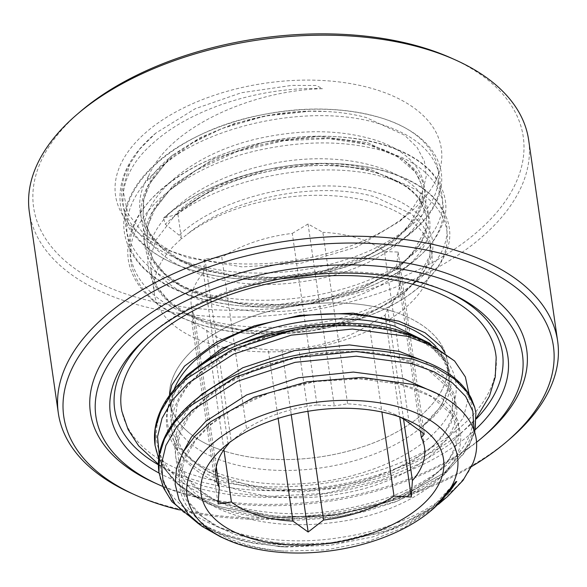 <?xml version="1.0" encoding="UTF-8"?>
<svg xmlns="http://www.w3.org/2000/svg" width="587" height="587" viewBox="0 0 587 587"><rect width="100%" height="100%" fill="white"/><g stroke="black" fill="none" stroke-linecap="round" stroke-linejoin="round"><path stroke-width="0.44" stroke-dasharray="2.94 2.2" d="M225.408 451.432A140.234 76.552 171.8 0 0 377.859 441.145A140.234 76.552 171.8 0 0 446.942 358.774A140.234 76.552 171.8 0 0 391.734 311.037A140.234 76.552 171.8 0 0 243.26 319.71A140.234 76.552 171.8 0 0 169.489 398.756A140.234 76.552 171.8 0 0 225.408 451.432M496.169 357.608A189.153 103.253 -8.2 0 1 396.665 464.222A189.153 103.253 -8.2 0 1 196.403 475.925A189.153 103.253 -8.2 0 1 121.935 411.531M155.041 445.357L156.274 451.366L163.846 468.14L177.428 483.527L196.381 496.602L219.487 506.676L276.095 517.543L338.67 514.74L397.715 498.943L444.286 472.829L469.857 443.567L475.485 428.07L475.918 412.977L475.492 428.092L469.871 443.596L444.293 472.865L397.722 498.987L338.677 514.777L276.103 517.587L219.494 506.713L196.388 496.639L177.428 483.571L163.854 468.177L156.281 451.41L155.049 445.379M158.96 472.513L160.185 478.522L167.757 495.289L181.339 510.683L200.299 523.758L223.405 533.825C256.622 544.861 293.838 547.898 335.052 542.96L398.492 525.519L425.406 512.18L447.69 496.389M158.96 472.528L160.192 478.566L167.765 495.333L181.346 510.719L200.306 523.795L223.405 533.869C256.115 544.751 292.818 547.854 333.504 543.195A161.102 87.94 171.8 0 0 335.052 542.96M391.712 311.051A140.205 76.53 -8.2 0 1 447.338 361.24A140.205 76.53 -8.2 0 1 375.863 441.952A140.205 76.53 -8.2 0 1 225.43 451.418A140.205 76.53 -8.2 0 1 169.804 401.237A140.205 76.53 -8.2 0 1 241.279 320.524A140.205 76.53 -8.2 0 1 391.712 311.051M159.033 473.049A200.813 109.615 171.8 0 0 190.071 485.823A200.813 109.615 171.8 0 0 475.382 429.552M447.727 291.981A195.919 106.944 171.8 0 0 445.746 291.079A195.919 106.944 171.8 0 0 424.753 283.169A195.919 106.944 171.8 0 0 151.519 333.475A195.919 106.944 171.8 0 0 149.876 334.906M158.38 464.787A195.919 106.944 171.8 0 0 192.389 479.308A195.919 106.944 171.8 0 0 476.387 418.832M162.841 486.462A215.51 117.642 171.8 0 0 181.361 493.175A215.51 117.642 171.8 0 0 476.461 442.341M154.249 482.668A220.404 120.313 171.8 0 0 177.868 491.568A220.404 120.313 171.8 0 0 485.251 434.967M179.402 509.883A247.347 135.017 171.8 0 0 471.471 466.621M131.371 493.256A252.241 137.688 171.8 0 0 158.402 503.441A252.241 137.688 171.8 0 0 510.191 438.665M29.35 212.09A252.241 137.688 171.8 0 0 129.426 302.378A252.241 137.688 171.8 0 0 400.085 285.341A252.241 137.688 171.8 0 0 528.674 140.139M80.155 111.75A247.347 135.017 171.8 0 0 131.752 295.87A247.347 135.017 171.8 0 0 464.427 242.145A247.347 135.017 171.8 0 0 451.616 58.223M172.791 155.027A140.139 76.501 171.8 0 0 171.947 155.702C164.852 161.616 159.627 166.627 156.289 170.722L150.155 178.331C149.076 180.253 148.1 180.972 147.22 180.502L148.724 175.829C168.352 128.48 249.644 90.662 322.476 88.681L316.261 85.482L291.776 85.386L241.338 92.746L195.155 108.742L155.738 133.154L139.757 149.076L129.778 164.155L122.83 189.33L127.746 213.316L144.248 234.529L171.147 251.375L188.089 257.781L242.189 266.916L301.447 263.115L356.823 247.054L399.71 221.299L413.696 206.741L422.625 191.575L426.257 176.181L424.416 161.315L417.115 147.44L404.619 135.23L366.105 117.532C353.998 114.252 340.761 112.249 326.394 111.508L309.459 111.251L271.326 114.766L234.074 123.696L200.505 137.446L172.791 155.027L169.775 157.654L147.946 186.006L143.272 200.989L143.111 215.561L144.189 220.844L150.793 235.541L162.621 249.042L179.13 260.525L199.242 269.396L248.514 279.074L302.98 276.851L354.372 263.336L394.919 240.839L417.196 215.576L422.097 202.192L422.486 189.161L421.488 184.435L415.119 171.389L403.54 159.635L367.411 142.67L318.624 136.389L264.649 142.003L213.741 158.916L173.693 184.81L151.857 213.154L147.183 228.145L147.021 242.717L148.1 248L154.704 262.69L166.532 276.198L183.041 287.681L203.153 296.552L252.425 306.223L306.891 304.007L358.283 290.492L398.83 267.988L421.106 242.732L426.008 229.348L426.397 216.317L425.399 211.584L419.03 198.538L407.459 186.783L371.322 169.826C313.216 152.51 220.096 171.764 177.604 211.958L181.471 238.814A140.139 76.501 171.8 0 0 154.352 293.588A140.139 76.501 171.8 0 0 209.955 343.747A140.139 76.501 171.8 0 0 360.323 334.282A140.139 76.501 171.8 0 0 431.768 253.606A140.139 76.501 171.8 0 0 376.164 203.447A140.139 76.501 171.8 0 0 187.312 234.162L181.471 238.814L179.116 235.182L165.255 224.205L163.502 218.034L176.159 214.659L176.966 214.233L177.604 211.958M171.947 155.702L169.775 157.617L147.939 185.962L143.265 200.952L143.103 215.524L144.182 220.807L150.786 235.497L162.614 248.998L179.123 260.489L199.235 269.36L248.506 279.03L302.973 276.815L354.365 263.299L394.912 240.795L417.188 215.539L422.09 202.155L422.479 189.124L421.481 184.391L415.112 171.345L403.533 159.591L367.403 142.626L318.616 136.345L264.642 141.959L213.741 158.872L173.686 184.766L151.857 213.118L147.176 228.101L147.014 242.673L148.093 247.963L154.697 262.653L166.525 276.154L183.034 287.637L203.146 296.508L252.425 306.187L306.884 303.963L358.283 290.448L398.822 267.951L421.099 242.688L426.008 229.304L426.389 216.273L425.392 211.547L419.023 198.501L407.451 186.747L371.314 169.782L322.527 163.502L268.56 169.115L217.652 186.028L177.597 211.922L155.768 240.266L151.094 255.257L150.932 269.829L152.004 275.112L158.607 289.802L170.435 303.31L186.945 314.793L207.057 323.664L256.336 333.343L310.794 331.119L362.194 317.604L402.733 295.1L425.01 269.844L429.919 256.46L430.3 243.429L429.302 238.696L422.941 225.657L411.362 213.895L375.232 196.938C319.614 180.635 232.158 196.821 187.312 234.162M223.896 449.73L206.697 330.393L191.876 322.058L194.502 315.96L216.273 467.025M228.145 444.374L203.425 272.852A105.308 57.482 171.8 0 0 191.333 305.974A105.308 57.482 171.8 0 0 194.502 315.96M203.425 272.852L204.936 258.977L221.827 257.326L246.54 428.84L229.378 442.649M400.466 417.262A105.308 57.482 171.8 0 0 394.009 414.011A105.308 57.482 171.8 0 0 382.724 409.763A105.308 57.482 171.8 0 0 347.599 403.841L334.267 405.866L317.002 404.935L292.289 233.413A105.308 57.482 171.8 0 0 221.827 257.326M292.289 233.413L308.058 223.985L322.879 232.327L347.599 403.841M409.139 423.036L384.426 251.515A105.308 57.482 171.8 0 0 358.011 238.241A105.308 57.482 171.8 0 0 322.879 232.327M206.697 330.393A105.308 57.482 171.8 0 0 233.112 343.674A105.308 57.482 171.8 0 0 268.244 349.588L278.157 418.406M317.002 404.935A105.308 57.482 171.8 0 0 246.54 428.84M220.308 536.694L236.121 542.682C250.803 547.289 266.865 550.092 284.306 551.105L326.306 549.88L367.697 541.684L404.67 527.317L434.292 507.894M438.357 504.394L409.726 522.892L372.767 536.907L330.334 545.272L286.588 547.018L280.784 546.717L244.17 541.412L212.032 530.964L200.292 525.101M198.333 523.604L225.32 535.968L254.164 543.386L286.588 547.018L278.253 546.504L300.793 546.277L333.504 543.195M469.123 394.398L463.473 417.518L446.59 440.037L419.756 460.223L384.867 476.395L344.562 487.291L301.967 491.957L260.496 489.815L223.486 481.032C178.301 465.469 156.281 432.37 170.81 399.167L180.921 382.122M429.97 343.373L440.932 354.379L447.617 366.787L449.422 384.544L441.042 406.233L422.024 426.734C450.794 404.575 458.205 382.137 444.256 359.427L429.515 344.855L413.505 335.837M376.018 89.672A164.573 89.833 171.8 0 0 154.675 125.42A164.573 89.833 171.8 0 0 163.201 247.787A164.573 89.833 171.8 0 0 180.833 254.428A164.573 89.833 171.8 0 0 410.35 212.171A164.573 89.833 171.8 0 0 376.018 89.672M307.889 411.296L298.834 348.495A105.308 57.482 171.8 0 0 369.296 324.589L381.895 412.015M403.555 419.096L387.699 309.055A105.308 57.482 171.8 0 0 399.791 275.934A105.308 57.482 171.8 0 0 396.621 265.955L420.395 430.961M384.426 251.515L398.125 252.072L396.621 265.955M387.699 309.055L385.072 315.153L369.296 324.589M298.834 348.495L281.943 350.145L268.244 349.588M176.966 214.233L199.162 197.922C226.09 181.86 257.091 171.661 292.179 167.31C322.116 163.876 349.008 165.417 372.862 171.918C394.471 178.162 409.733 187.077 418.648 198.648L425.487 212.01L426.397 216.317L425.905 228.879L411.758 254.296L399.351 265.75L374 281.503L328.698 297.631L277.732 304.646L237.618 302.782L201.752 294.454L183.107 286.361L165.196 274.026L153.17 259.703L148.137 248.03L147.014 242.673L147.719 226.274L155.269 208.025L169.87 190.056L196.08 170.267L237.251 151.534L284.108 140.689L328.698 138.613L368.57 144.659L397.436 156.619L414.877 171.683L418.37 177.032L421.561 184.802L422.486 189.161L421.994 201.723L407.848 227.147L395.44 238.601L370.081 254.354L324.787 270.482L273.813 277.497L233.707 275.633L197.841 267.298L179.196 259.212L161.286 246.87L149.259 232.547L144.219 220.873L143.103 215.524L143.8 199.118L151.358 180.869L165.96 162.9L192.169 143.111L221.798 128.597L264.774 116.094L309.459 111.251M385.072 315.153L399.747 416.997M398.125 252.072L424.335 433.962M308.058 223.985L334.267 405.866M204.936 258.977L231.146 440.859M191.876 322.058L218.085 503.939M281.943 350.145L291.255 414.73M174.053 389.592A140.205 76.53 171.8 0 0 171.375 412.118A140.205 76.53 171.8 0 0 227 462.299A140.205 76.53 171.8 0 0 422.024 426.734A140.205 76.53 171.8 0 0 448.908 372.121A140.205 76.53 171.8 0 0 436.2 346.748M170.81 399.167A145.583 79.465 171.8 0 0 225.357 475.763A145.583 79.465 171.8 0 0 421.173 444.146A145.583 79.465 171.8 0 0 413.622 335.896L429.515 344.855M247.597 341.047C184.832 364.622 147.352 409.572 158.174 447.624C168.498 495.149 254.597 524.184 337.848 510.14C380.669 503.14 415.347 489.397 441.879 468.91C494.225 429.295 479.073 374.543 410.607 356.859C375.695 347.533 336.887 347.13 294.19 355.656C210.946 371.842 147.403 428.048 162.093 474.78C172.409 522.298 258.507 551.332 341.759 537.296C404.017 528.058 458.572 497.35 472.748 463.671M444.256 359.427C422.992 329.08 355.649 315.931 291.585 330.07C253.401 338.516 222.539 353.014 199 373.574C176.46 394.449 167.779 415.867 172.945 437.829C182.256 480.775 259.674 507.102 334.539 494.709C409.975 484.436 467.714 438.254 455.13 400.532C449.055 381.051 430.711 366.868 400.085 357.967C340.944 340.306 246.173 359.853 202.919 400.73C156.48 440.617 170.729 494.166 232.885 514.337C264.576 524.873 299.759 527.383 338.45 521.865C413.886 511.585 471.625 465.41 459.041 427.681C452.966 408.207 434.622 394.016 404.003 385.123C344.863 367.455 250.084 387.009 206.829 427.886C184.289 448.754 175.601 470.172 180.774 492.141C188.471 523.171 230.698 547.245 284.306 551.105M159.216 454.587L166.737 471.031L180.121 486.117L198.744 498.928L221.409 508.812L277.174 519.546L338.802 516.809L396.966 501.276L442.84 475.58L463.987 453.457L473.885 429.765M194.789 369.986L182.168 384.742L173.899 400.4L170.494 416.161L171.991 431.203L178.712 446.142L190.746 459.87L207.549 471.544L228.013 480.555L278.157 490.372L333.585 488.083L385.886 474.296L427.145 451.366L441.468 437.726L451.109 423.044L455.38 408.156L454.177 393.906L444.073 376.135L424.496 361.284M198.707 397.142L186.086 411.898L177.81 427.556L174.412 443.31L175.909 458.359L182.623 473.298L194.664 487.027L211.459 498.693L231.931 507.711L282.076 517.529L337.496 515.239L389.797 501.452L431.056 478.522L445.379 464.882L455.02 450.2L459.291 435.305L458.087 421.055L450.523 406.314L436.427 393.312M181.838 454.389L178.331 470.312L179.82 485.515L186.541 500.447L198.575 514.175L215.37 525.849L235.842 534.86L285.986 544.677L341.407 542.388L393.716 528.601L434.967 505.678L449.224 492.119M148.724 175.829C126.007 212.068 147.344 250.333 197.327 267.268C229.003 277.798 264.172 280.307 302.841 274.797C341.333 268.619 372.503 256.387 396.357 238.102C443.412 202.742 429.831 153.787 368.357 138.128C337.011 129.859 302.166 129.617 263.827 137.395C189.08 152.165 132.024 202.889 145.253 245.095C151.651 266.828 170.311 283.264 201.246 294.425C261.002 316.576 356.39 301.608 400.268 265.251C423.124 246.657 432.127 227.514 427.285 207.82C418.626 169.401 341.913 147.66 267.738 164.543C229.576 172.982 198.729 187.48 175.205 208.025C128.795 247.89 143.03 301.417 205.157 321.573C236.832 332.11 272.001 334.612 310.67 329.102C386.063 318.836 443.772 272.684 431.196 234.976C425.127 215.51 406.791 201.326 376.186 192.433C317.075 174.787 222.348 194.326 179.116 235.182M322.476 88.681C261.178 86.289 190.944 108.654 153.523 142.744C101.822 186.864 117.627 246.195 186.754 268.384C221.996 279.977 261.127 282.64 304.161 276.374C388.058 264.686 452.261 213.052 438.225 170.817C431.452 149.025 411.017 133.11 376.927 123.079C311.088 103.173 205.597 124.671 157.433 169.9C132.332 192.991 122.654 216.698 128.392 241.008C138.708 288.533 224.814 317.567 308.072 303.53C350.901 296.53 385.586 282.78 412.118 262.294C464.464 222.678 449.312 167.919 380.838 150.235C345.926 140.902 307.118 140.498 264.414 149.025C181.163 165.218 117.613 221.424 132.302 268.156C139.405 292.223 160.163 310.398 194.576 322.689C261.068 347.1 367.22 330.173 416.029 289.45C468.382 249.827 453.223 195.067 384.749 177.384C318.91 157.477 213.419 178.976 165.255 224.205M129.778 164.155C107.692 203.234 131.936 243.7 185.808 261.795C221.042 273.388 260.18 276.051 303.208 269.785C346.037 262.785 380.721 249.042 407.253 228.556C459.606 188.933 444.454 134.174 375.981 116.49C341.062 107.164 302.254 106.761 259.549 115.287C176.305 131.481 112.755 187.686 127.438 234.418C134.54 258.478 155.306 276.653 189.718 288.951C256.203 313.355 362.355 296.428 411.164 255.705C436.596 234.873 446.597 213.433 441.189 191.384C431.518 148.364 346.073 123.894 263.46 142.443C220.961 151.703 186.607 167.713 160.398 190.467C108.698 234.587 124.51 293.918 193.629 316.1C228.871 327.693 268.01 330.356 311.037 324.097C394.934 312.409 459.137 260.767 445.1 218.54C435.429 175.513 349.984 151.05 267.378 169.592C224.872 178.859 190.518 194.869 164.309 217.616M326.394 111.508C269.851 107.869 203.271 128.282 168.337 160.346C145.803 181.214 137.123 202.618 142.296 224.572C151.6 267.489 228.974 293.808 303.802 281.422C379.195 271.157 436.904 225.004 424.328 187.297C415.669 148.878 338.948 127.137 264.781 144.02C190.034 158.791 132.978 209.515 146.207 251.728C155.511 294.645 232.892 320.957 307.713 308.579C383.106 298.306 440.815 252.153 428.239 214.453C422.17 194.987 403.834 180.803 373.229 171.91C314.118 154.256 219.391 173.803 176.159 214.659M446.942 358.774L444.697 352.332M158.38 464.229L179.284 476.585L203.469 486.043L234.22 493.219L267.518 496.514L325.55 493.322L381.777 479.799L418.406 464.229L449.642 444.454L476.365 418.083M447.338 361.24L448.908 372.121L447.617 366.787M151.519 333.475L148.181 336.344M154.352 293.588L150.932 269.829L152.048 275.178L157.081 286.86L169.115 301.182L187.018 313.517L205.67 321.603L241.528 329.938L281.643 331.802L332.609 324.787L377.911 308.659L403.269 292.906L415.677 281.452L429.816 256.027L430.3 243.429L431.768 253.606M230.94 441.028L224.168 446.839M186.556 375.482C170.978 393.107 170.289 404.795 171.375 412.118L169.804 401.237M171.155 251.368L163.201 247.787M399.71 221.299L410.35 212.171M191.333 305.974L216.053 477.495M394.009 414.011L408.06 420.343M399.791 275.934L424.504 447.455M445.746 291.079L449.759 292.884M158.666 458.682L173.048 480.298L188.596 493.168L208.121 503.807L234.264 512.796L263.702 518.321L296.89 520.185L330.907 517.932L364.241 511.732L395.389 501.944L422.163 489.455L444.462 474.509L467.656 448.791L474.729 432.355M455.894 481.685L431.65 508.019L409.66 521.447L383.186 532.387L322.358 544.531L267.29 542.505L220.947 528.469L202.28 516.597L189.285 502.553L182.608 488.032L181.258 473.856L184.567 459.115L195.684 440.074L210.96 424.577L230.933 410.482L270.203 392.468L314.83 381.601L359.956 378.835L400.694 384.338L431.738 396.753L451.109 414.187L456.378 425.597L455.901 445.232L449.437 458.748L438.056 472.175L416.381 488.45L374.088 506.904L324.178 516.883L267.041 515.9L218.54 502.054L198.89 489.866L185.316 475.316L178.675 460.802L177.325 447.001L180.4 432.648L188.801 416.88L205.032 399.145L227.389 383.113L266.425 365.268L310.728 354.482L355.539 351.672L396.078 357.013L427.49 369.399L447.111 386.914L452.562 398.815L452.034 417.937L445.291 431.944L433.287 445.834L410.511 462.453L364.028 481.553L309.701 490.549L257.422 487.863L213.382 474.289L196.197 463.679L183.599 451.22M183.305 450.831L181.09 447.683L173.884 429.508L177.325 403.335L186.16 387.978L199.815 373.156L230.016 352.251L268.061 336.285L310.325 326.82L352.706 324.552L388.44 328.969L417.805 339.11L432.986 348.781L443.368 360.014L448.585 371.41L449.429 384.544M163.502 218.034C194.114 190.335 245.586 170.054 296.868 164.962C339.814 160.794 376.267 165.409 406.241 178.808C420.586 185.426 431.57 193.739 439.193 203.74C450.2 220.301 452.65 235.945 446.546 250.678C442.253 262.653 434.109 273.96 422.112 284.6C393.356 310.479 342.617 329.204 290.653 333.189C246.313 336.344 208.084 330.342 175.961 315.197C159.202 306.935 146.574 296.589 138.062 284.152C132.985 276.624 129.749 268.641 128.37 260.195C125.134 235.937 135.406 212.956 159.187 191.245C193.637 159.62 255.389 137.989 312.842 136.426C347.974 135.406 377.881 140.513 402.557 151.754C416.829 158.38 427.762 166.686 435.349 176.672C446.311 193.211 448.725 208.862 442.598 223.625C438.269 235.629 430.073 246.958 418.01 257.612C381.374 290.822 308.021 311.55 243.766 306.113C215.737 303.883 191.413 297.653 170.795 287.417C154.777 279.317 142.626 269.272 134.35 257.289C123.109 240.501 120.819 222.473 127.467 203.19C132.625 188.926 142.267 175.564 156.377 163.105C195.706 127.489 269.734 105.535 332.088 109.49C357.219 110.936 379.004 115.793 397.443 124.055C420.6 134.57 434.835 148.915 440.147 167.097C442.642 176.555 442.216 186.174 438.871 195.955C434.527 208.326 426.089 219.986 413.556 230.933C375.731 264.876 299.48 285.465 234.338 278.465C208.759 275.89 186.431 269.903 167.368 260.511C150.83 252.227 138.385 241.903 130.02 229.524C125.002 221.996 121.825 214.006 120.496 205.575C117.305 179.798 129.059 155.658 155.738 133.154M169.489 398.756L169.43 395.499"/><path stroke-width="0.88" d="M158.38 464.229L138.613 445.819L128.105 429.53L121.935 411.531A189.153 103.253 -8.2 0 1 215.113 300.427A189.153 103.253 -8.2 0 1 420.74 286.551A189.153 103.253 -8.2 0 1 496.169 357.608L495.245 377.103L489.448 396.152L476.365 418.083M158.952 472.491C157.162 459.702 159.635 446.832 166.356 433.874C171.558 423.953 179.006 414.517 188.698 405.573C202.368 393.041 219.296 382.232 239.481 373.163C280.146 355.597 322.549 347.827 366.692 349.859C386.547 350.967 404.45 354.284 420.395 359.794C445.562 368.629 462.519 381.44 471.258 398.243L474.7 407.173L475.918 412.999L474.758 407.481L467.421 392.358L454.096 378.71L435.385 367.389L412.522 358.958L356.404 351.488L294.314 357.688L235.761 376.876L189.682 406.387L174.941 421.994L164.551 438.746L159.158 455.85L158.952 472.491L163.318 487.577L171.852 501.606L200.292 525.101M474.729 432.355L475.918 412.999L474.766 407.517L467.428 392.402L454.103 378.754L435.393 367.425L412.529 359.002L356.404 351.525L294.322 357.725L235.769 376.913L189.682 406.424L174.948 422.031L164.551 438.783L159.165 455.894L158.96 472.528M155.049 445.379L155.247 428.737L160.64 411.634L171.037 394.882L185.771 379.275L231.85 349.757L290.411 330.569L295.18 329.623A161.102 87.94 171.8 0 0 293.617 329.879L231.843 349.72L185.763 379.231L171.03 394.838L160.633 411.59L155.247 428.701L155.041 445.357L158.666 458.682M475.382 429.552A200.813 109.615 171.8 0 0 449.759 292.884A200.813 109.615 171.8 0 0 428.246 284.776A200.813 109.615 171.8 0 0 148.181 336.344A200.813 109.615 171.8 0 0 159.033 473.049M149.876 334.906A195.919 106.944 171.8 0 0 158.38 464.787M476.461 442.341A215.51 117.642 171.8 0 0 481.912 437.836A215.51 117.642 171.8 0 0 436.955 277.424A215.51 117.642 171.8 0 0 147.095 324.229A215.51 117.642 171.8 0 0 158.263 484.473A215.51 117.642 171.8 0 0 162.841 486.462M481.912 437.836L485.251 434.967A220.404 120.313 171.8 0 0 439.274 270.908A220.404 120.313 171.8 0 0 142.824 318.778A220.404 120.313 171.8 0 0 154.249 482.668L158.263 484.473M471.471 466.621A247.347 135.017 171.8 0 0 506.845 441.534A247.347 135.017 171.8 0 0 455.248 257.422A247.347 135.017 171.8 0 0 122.573 311.147A247.347 135.017 171.8 0 0 135.384 495.061A247.347 135.017 171.8 0 0 161.895 505.055A247.347 135.017 171.8 0 0 179.402 509.883M506.845 441.534L510.191 438.665A252.241 137.688 171.8 0 0 557.65 341.201A252.241 137.688 171.8 0 0 457.574 250.906A252.241 137.688 171.8 0 0 186.915 267.943A252.241 137.688 171.8 0 0 58.326 413.153A252.241 137.688 171.8 0 0 131.371 493.256L135.384 495.061M557.65 341.201L528.674 140.139A252.241 137.688 171.8 0 0 455.629 60.028A252.241 137.688 171.8 0 0 428.598 49.844A252.241 137.688 171.8 0 0 76.809 114.619A252.241 137.688 171.8 0 0 29.35 212.09L58.326 413.153M455.629 60.028L451.616 58.223A247.347 135.017 171.8 0 0 425.105 48.237A247.347 135.017 171.8 0 0 80.155 111.75L76.809 114.619M229.378 442.649L228.145 444.374A105.308 57.482 171.8 0 0 216.053 477.495A105.308 57.482 171.8 0 0 219.222 487.474L218.085 503.939L231.417 501.914A105.308 57.482 171.8 0 0 257.832 515.188A105.308 57.482 171.8 0 0 292.957 521.109L308.153 532.027L323.554 520.016A105.308 57.482 171.8 0 0 394.016 496.103L411.282 497.042L412.412 480.577A105.308 57.482 171.8 0 0 424.504 447.455A105.308 57.482 171.8 0 0 421.334 437.476L424.335 433.962L409.139 423.036A105.308 57.482 171.8 0 0 400.466 417.262M394.941 415.398A122.448 66.837 171.8 0 0 224.168 446.839A122.448 66.837 171.8 0 0 249.717 537.986A122.448 66.837 171.8 0 0 414.407 511.387A122.448 66.837 171.8 0 0 408.06 420.343A122.448 66.837 171.8 0 0 394.941 415.398M278.157 418.406L292.957 521.109M241.316 545.081A136.617 74.571 171.8 0 0 431.841 509.993A136.617 74.571 171.8 0 0 403.342 408.303A136.617 74.571 171.8 0 0 219.597 437.975A136.617 74.571 171.8 0 0 226.67 539.563A136.617 74.571 171.8 0 0 241.316 545.081M431.841 509.993L434.292 507.894L455.894 481.685L456.752 481.531L438.357 504.394M438.364 504.394L447.69 496.389L463.026 480.393L472.748 463.671C486.858 430.293 461.859 397.414 411.891 384.294L361.885 377.412L306.818 381.858L254.046 397.201L210.799 421.686L194.715 436.317L183.129 452.034L176.548 468.147L175.146 484.26L178.998 499.61L188.067 513.852L201.994 526.341L220.308 536.694L226.67 539.563M295.18 329.623C337.077 323.048 374.792 324.765 408.339 334.773L425.201 341.106L413.622 335.896A145.583 79.465 171.8 0 0 413.505 335.837L399.094 330.503C358.723 317.956 297.983 321.896 247.597 341.047L241.727 343.358C218.9 352.882 199.918 364.571 184.78 378.417C175.087 387.361 167.64 396.797 162.445 406.718C155.716 419.676 153.251 432.553 155.041 445.335M425.201 341.106L454.602 361.005L465.366 376.935L469.123 394.398M180.921 382.122L186.556 375.482L221.116 348.913L267.694 329.439C310.193 316.694 359.295 315.52 394.449 326.101L429.97 343.373M476.387 418.832A195.919 106.944 171.8 0 0 447.727 291.981M247.597 341.047L239.804 344.187L261.347 337.239L293.617 329.879M323.554 520.016L307.889 411.296M381.895 412.015L394.016 496.103M231.417 501.914L223.896 449.73M216.273 467.025L219.222 487.474M412.412 480.577L403.555 419.096M420.395 430.961L421.334 437.476M399.747 416.997L411.282 497.042M291.255 414.73L308.153 532.027M436.2 346.748A140.205 76.53 171.8 0 0 393.283 321.94A140.205 76.53 171.8 0 0 174.053 389.592M454.602 361.005L434.277 346.697L407.657 336.373L352.383 329.036L291.24 335.17L233.56 354.093L188.178 383.186L172.497 400.099L162.034 418.282L157.551 436.699L159.216 454.587M473.885 429.765L472.858 411.26L465.638 396.386L452.511 382.959L434.087 371.813L411.568 363.529L356.294 356.192L295.151 362.326L237.478 381.249L192.088 410.342L176.408 427.255L165.945 445.438L161.462 463.855L163.047 481.443L175.131 504.211L198.333 523.604M267.694 329.439L228.732 345.714L198.046 366.948L194.789 369.986M424.496 361.284L399.131 351.342L349.478 344.921L294.542 350.6L242.732 367.785L201.957 394.104L198.707 397.142M436.427 393.312L403.042 378.498L353.389 372.07L298.453 377.757L246.643 394.934L205.876 421.261L191.289 437.227L181.838 454.389M449.224 492.119L456.752 481.531M444.697 352.332L440.881 346.323L425.061 332.756L398.8 321.162L353.044 313.157L299.796 315.38L254.156 325.902L216.618 342.045L184.494 366.141L171.786 385.101L169.43 395.499M183.599 451.22L183.305 450.831"/></g></svg>
